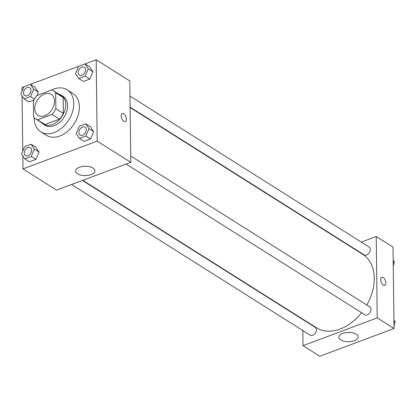 <?xml version="1.0" encoding="UTF-8"?>
<svg xmlns="http://www.w3.org/2000/svg" width="416" height="416" viewBox="0 0 416 416"><rect width="100%" height="100%" fill="white"/><g stroke="black" fill="none" stroke-linecap="round" stroke-linejoin="round"><path stroke-width="0.62" d="M34.741 108.597A12.397 8.705 122.3 0 1 40.55 96.434A12.397 8.705 122.3 0 1 51.256 94.411A12.397 8.705 122.3 0 1 52 109.538A12.397 8.705 122.3 0 1 38.022 115.378A12.397 8.705 122.3 0 1 34.741 108.597M37.528 119.818L52.047 114.39A16.65 11.69 122.3 0 0 55.869 108.69L55.676 92.768A16.65 11.69 122.3 0 0 53.529 90.813A16.65 11.69 122.3 0 0 51.75 89.97L37.232 95.399A16.65 11.69 122.3 0 0 33.41 101.098L33.602 117.021A16.65 11.69 122.3 0 0 35.75 118.976A16.65 11.69 122.3 0 0 37.528 119.818L44.996 124.535L59.514 119.101L52.047 114.39M53.529 90.813L60.996 95.524A16.65 11.69 122.3 0 1 63.144 97.479L55.676 92.768M59.514 119.101A16.65 11.69 122.3 0 0 63.336 113.402L63.144 97.479M44.996 124.535A16.65 11.69 122.3 0 1 43.222 123.687L35.75 118.976M41.049 122.32A17.046 11.965 -57.7 0 0 43.009 124.025A17.046 11.965 -57.7 0 0 62.228 115.996A17.046 11.965 -57.7 0 0 61.209 95.191A17.046 11.965 -57.7 0 0 58.822 94.156M61.209 95.191L63.076 96.372A17.046 11.965 122.3 0 1 64.095 117.172A17.046 11.965 122.3 0 1 44.876 125.2L43.009 124.025M63.336 113.402L55.869 108.69M51.345 90.121A24.799 17.404 122.3 0 1 67.21 89.814A24.799 17.404 122.3 0 1 68.692 120.078A24.799 17.404 122.3 0 1 40.742 131.758A24.799 17.404 122.3 0 1 34.18 118.191A24.799 17.404 122.3 0 1 34.18 117.686M67.21 89.814L72.81 93.35A24.799 17.404 122.3 0 1 74.292 123.609A24.799 17.404 122.3 0 1 46.342 135.294L40.742 131.758M22.802 155.849L22.963 168.906L97.183 141.138L96.19 59.738L85.025 63.913M78.551 66.336L30.399 84.349M23.925 86.772L21.965 87.5L22.012 91.218M22.069 95.935L22.745 151.133M33.654 89.232L38.324 92.18L36.66 96.054L38.324 92.18L35.032 87.277L30.368 84.328L23.941 86.736L20.8 94.042L24.086 98.946L30.519 96.538L33.654 89.232L30.368 84.328M28.756 101.889L34.008 99.923L28.756 101.889L24.086 98.946M78.718 78.51L83.382 81.453L89.814 79.05L92.95 71.744L89.664 66.841L84.994 63.892L78.567 66.3L75.426 73.606L78.718 78.51L85.145 76.102L88.286 68.796L84.994 63.892M79.451 138.419L84.115 141.367L90.542 138.965L93.683 131.654L90.397 126.75L85.727 123.807L79.3 126.209L76.159 133.52L79.451 138.419L85.878 136.016L89.019 128.71L85.727 123.807M24.82 158.855L29.489 161.803L35.916 159.401L39.057 152.09L35.766 147.186L31.101 144.243L24.669 146.645L21.533 153.956L24.82 158.855L31.247 156.452L34.388 149.146L31.101 144.243M123.802 121.254A4.264 2.231 -110.5 0 1 121.321 117.083A4.264 2.231 -110.5 0 1 122.268 113.532A4.264 2.231 -110.5 0 1 125.845 116.745A4.264 2.231 -110.5 0 1 125.252 121.514A4.264 2.231 -110.5 0 1 123.802 121.254M22.963 168.906L56.566 190.117L130.79 162.349L97.183 141.138M130.79 162.349L129.797 80.948L96.19 59.738M125.252 121.519A4.264 2.231 69.5 0 0 125.845 116.745A4.264 2.231 69.5 0 0 122.262 113.532M79.466 167.263A9.651 4.664 -0.7 0 1 89.554 166.707A9.651 4.664 -0.7 0 1 94.926 170.815A9.651 4.664 -0.7 0 1 85.332 175.594A9.651 4.664 -0.7 0 1 75.629 171.049A9.651 4.664 -0.7 0 1 79.466 167.263M130.12 107.531L362.783 254.379A43.394 30.462 122.3 0 1 366.787 304.99M361.577 312.697A43.394 30.462 122.3 0 1 316.462 327.772L82.805 180.3M71.5 184.527L310.19 335.182A4.649 3.266 -57.7 0 0 314.205 334.422A4.649 3.266 -57.7 0 0 316.384 329.862A4.649 3.266 -57.7 0 0 315.156 327.314L82.441 180.435M129.979 96.075L369.049 246.969A4.649 3.266 122.3 0 1 369.33 252.642A4.649 3.266 122.3 0 1 364.088 254.831L130.114 107.156M130.712 155.99L369.782 306.878A4.649 3.266 122.3 0 1 370.063 312.556A4.649 3.266 122.3 0 1 364.822 314.746L126.131 164.091M349.996 246.303L350.36 246.168M361.301 242.076L376.236 236.491L393.037 247.094L394.035 328.5L377.229 317.892L376.236 236.491M302.682 319.077L302.687 319.446M302.822 330.528L303.009 345.66L377.229 317.892M303.009 345.66L319.81 356.262L394.035 328.5M340.818 339.96A9.651 4.664 -0.7 0 1 338.868 337.194A9.651 4.664 -0.7 0 1 348.462 332.415A9.651 4.664 -0.7 0 1 358.171 336.96A9.651 4.664 -0.7 0 1 351.614 341.468A9.651 4.664 -0.7 0 1 340.818 339.96M380.702 279.692A4.264 2.231 -110.5 0 1 381.774 277.321A4.264 2.231 -110.5 0 1 385.356 280.535A4.264 2.231 -110.5 0 1 384.764 285.308A4.264 2.231 -110.5 0 1 382.112 283.863A4.264 2.231 -110.5 0 1 380.702 279.692M384.758 285.308A4.264 2.231 69.5 0 0 385.356 280.535A4.264 2.231 69.5 0 0 381.774 277.321M330.975 352.087L337.449 349.664M393.988 324.782L395.2 321.958L393.931 320.065M385.601 331.651L392.075 329.228M395.2 321.958L393.942 321.168M394.342 323.955A4.649 3.266 122.3 0 1 394.004 326.061M393.255 264.867L394.467 262.044L393.198 260.151M394.467 262.044L393.214 261.253M393.609 264.04A4.649 3.266 122.3 0 1 393.271 266.146M30.436 147.612A4.649 3.266 122.3 0 1 30.441 147.618A4.649 3.266 122.3 0 1 30.722 153.291A4.649 3.266 122.3 0 1 25.48 155.48A4.649 3.266 122.3 0 1 25.47 155.475L25.464 155.47A4.649 3.266 122.3 0 1 24.232 152.927A4.649 3.266 122.3 0 1 26.411 148.366A4.649 3.266 122.3 0 1 30.425 147.607A4.649 3.266 122.3 0 1 30.706 153.28A4.649 3.266 122.3 0 1 25.464 155.47M29.489 161.803L35.916 159.401L39.057 152.09L34.388 149.146M39.057 152.09L35.766 147.186M35.916 159.401L31.247 156.452M85.062 127.176A4.649 3.266 122.3 0 1 85.072 127.182A4.649 3.266 122.3 0 1 85.348 132.855A4.649 3.266 122.3 0 1 80.106 135.044A4.649 3.266 122.3 0 1 80.101 135.039L80.09 135.034A4.649 3.266 122.3 0 1 78.863 132.491A4.649 3.266 122.3 0 1 81.042 127.93A4.649 3.266 122.3 0 1 85.056 127.171A4.649 3.266 122.3 0 1 85.332 132.844A4.649 3.266 122.3 0 1 80.09 135.034M84.115 141.367L90.542 138.965L93.683 131.654L89.019 128.71M93.683 131.654L90.397 126.75M90.542 138.965L85.878 136.016M29.708 87.703L29.697 87.698A4.649 3.266 122.3 0 1 29.973 93.371A4.649 3.266 122.3 0 1 24.731 95.56A4.649 3.266 122.3 0 1 23.504 93.018A4.649 3.266 122.3 0 1 25.678 88.457A4.649 3.266 122.3 0 1 29.697 87.698A4.649 3.266 122.3 0 1 29.708 87.703A4.649 3.266 122.3 0 1 29.988 93.376A4.649 3.266 122.3 0 1 24.747 95.571A4.649 3.266 122.3 0 1 24.736 95.566M38.324 92.18L35.032 87.277M34.507 99.06L30.519 96.538M84.339 67.267L84.323 67.262A4.649 3.266 122.3 0 1 84.339 67.267A4.649 3.266 122.3 0 1 84.614 72.94A4.649 3.266 122.3 0 1 79.373 75.135A4.649 3.266 122.3 0 1 79.368 75.13L79.362 75.124A4.649 3.266 122.3 0 1 78.13 72.582A4.649 3.266 122.3 0 1 80.309 68.021A4.649 3.266 122.3 0 1 84.323 67.262A4.649 3.266 122.3 0 1 84.599 72.935A4.649 3.266 122.3 0 1 79.362 75.124M83.382 81.453L89.814 79.05L92.95 71.744L88.286 68.796M92.95 71.744L89.664 66.841M89.814 79.05L85.145 76.102"/></g></svg>
